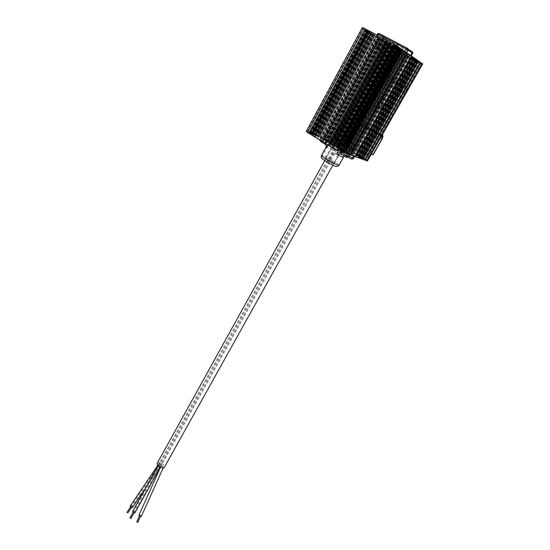<?xml version="1.0" encoding="UTF-8"?>
<svg xmlns="http://www.w3.org/2000/svg" width="550" height="550" viewBox="0 0 550 550"><rect width="100%" height="100%" fill="white"/><g stroke="black" fill="none" stroke-linecap="round" stroke-linejoin="round"><path stroke-width="0.41" stroke-dasharray="2.75 2.06" d="M413.504 58.877L407.681 55.674L380.655 103.709L380.462 102.355L406.931 55.282L405.982 54.807L379.851 101.331L379.328 101.001L405.439 54.498L405.982 54.807M407.681 55.674L380.799 103.022M407.474 55.598L406.931 55.282M402.27 52.855L348.061 149.641L347.524 149.359L401.727 52.539L405.24 54.416L379.328 101.001M403.748 53.639L400.778 58.939M377.534 100.76L403.954 53.714M403.212 53.323L376.337 101.262L377.135 100.994M389.703 44.447L384.519 41.841L329.684 141.267L327.58 139.831L322.596 137.988L332.447 143.591C331.822 143.481 332.331 143.969 333.981 145.049M384.519 41.841L383.096 41.092L328.364 140.456M407.612 53.68L409.612 55.117L407.543 53.941L351.038 154.323M406.849 53.577L406.079 53.171L349.731 153.526L350.673 153.856L346.108 151.532M350.446 153.959L349.731 153.526M404.243 51.652L403.776 51.329L346.892 152.859L347.311 153.216M347.407 153.044L346.892 152.859M416.103 59.366L360.051 158.256L359.418 158.036L360.016 158.4M416.061 59.345L415.504 58.953L359.418 158.036M418.144 60.782L417.546 60.376L361.707 158.847L362.306 159.204M417.546 60.376L418.186 60.713M418.103 60.761L362.333 159.067L361.707 158.847M420.166 62.184L364.588 159.864L363.976 159.644L364.561 160.009M420.118 62.164L419.567 61.786L363.976 159.644M422.159 63.573L366.822 160.655L366.211 160.442L366.802 160.799M422.111 63.546L421.568 63.174L366.211 160.442M422.957 64.075L420.674 62.975L365.53 159.603M367.696 161.061L365.688 159.658M419.973 62.514L417.003 60.947L362.168 157.664L358.93 155.774M364.939 159.349L362.168 157.664M417.003 60.947L361.859 157.554M416.728 60.761L413.586 59.104M413.421 59.022L411.434 57.97L357.232 154.66L347.38 148.734M358.779 155.678L356.922 154.55M411.434 57.97L410.472 57.509L356.077 153.959M411.709 58.162L357.232 154.66M410.472 57.509L355.768 153.842M410.19 57.317L408.024 56.176L381.947 102.506C383.322 105.696 382.298 107.525 378.868 107.979L353.746 152.611M408.024 56.176L406.787 55.523L380.758 101.833C377.334 102.3 376.303 104.122 377.678 107.305L352.598 151.91M406.787 55.523L404.628 54.388L350.584 150.686M404.628 54.388L350.9 150.803M404.91 54.581L403.679 53.934L377.362 100.863M375.011 105.057L349.752 150.102M403.679 53.934L401.191 52.573M401.156 52.559L398.193 50.999L344.898 147.146L336.249 142.588L389.696 46.145L390.301 46.468L389.716 46.069L336.167 142.691L326.061 138.806L380.765 39.964L326.301 139.033L320.932 136.902L375.794 36.678L379.837 39.428L325.38 138.559M403.397 53.742L349.436 149.992M347.353 148.713L344.582 147.029M398.193 50.999L344.898 147.146M398.475 51.191L395.429 49.589L342.059 145.42M395.429 49.589L396 49.974L342.691 145.647M396 49.974L391.82 47.596L338.594 143.454M391.82 47.596L392.425 47.912L339.157 143.804M392.425 47.912L391.848 47.52L338.518 143.564M391.848 47.52L389.696 46.145M391.243 47.204L337.954 143.22M390.301 46.468L336.813 142.931L336.167 142.691M389.716 46.069L389.049 45.712M389.015 45.684L387.544 44.681L333.877 141.708M389.111 45.746L335.603 142.347M387.544 44.681L388.156 45.004L387.564 44.598L333.795 141.811M388.156 45.004L334.441 142.051M387.564 44.598L386.953 44.275L333.224 141.467M386.953 44.275L385.364 43.203L331.478 140.814M385.364 43.203L385.983 43.526L332.049 141.164M385.983 43.526L385.385 43.113L331.389 140.924M385.385 43.113L383.164 41.697L329.051 139.92M384.766 42.79L330.818 140.573M383.164 41.697L383.783 42.027L383.178 41.614L328.962 140.023M383.783 42.027L329.629 140.271M383.178 41.614L382.559 41.284L328.384 139.672M382.559 41.284L380.449 39.848M380.765 39.964L379.837 39.428M321.173 137.136L320.244 136.647L375.169 36.245L376.111 36.788L320.932 136.902M375.169 36.245L372.976 34.753L317.831 135.754L320.244 136.647M317.714 135.85L317.13 135.493L372.336 34.32L372.962 34.65L317.714 135.85L318.416 136.111L317.831 135.754M372.962 34.65L373.601 35.083L318.416 136.111M372.336 34.32L370.624 33.151L315.246 134.798L317.13 135.493M369.978 32.711L368.252 31.536L312.641 133.829L314.538 134.53L369.978 32.711L370.624 33.151M367.592 31.089L365.846 29.899L309.994 132.846L311.919 133.561L367.592 31.089L368.885 31.866L313.225 134.186L312.641 133.829M368.885 31.866L368.252 31.536M368.232 31.426L312.51 133.925L313.225 134.186M309.863 132.942L309.272 132.578L365.186 29.446L365.826 29.782L309.863 132.942L310.592 133.21L309.994 132.846M365.826 29.782L366.486 30.229L310.592 133.21M364.011 28.648L363.413 28.236L307.326 131.856L307.986 132.103M362.409 27.507L363.385 28.119L307.182 131.945L307.697 132.137M363.385 28.119L363.853 28.435M362.739 27.782L306.591 131.581L306.171 131.498M365.241 28.93L365.599 29.116L365.262 28.889M365.599 29.116L309.066 133.375L308.694 133.238M369.064 30.931L369.421 31.116L312.606 135.554L312.242 135.417M383.687 38.589L384.031 38.768L326.15 143.873L325.793 143.743M387.599 40.638L387.942 40.817L329.773 146.101L329.416 145.977M395.505 44.942L394.831 44.591L395.457 45.024M394.831 44.591L336.332 149.854L337.026 150.102M397.794 46.53L397.127 46.186L338.889 150.762L339.584 151.009M339.508 151.14L338.889 150.762M397.127 46.186L397.746 46.612M399.389 47.761L400.008 48.187L342.107 151.903L341.419 151.656L399.389 47.761L400.056 48.104M404.498 51.191L403.837 50.847L346.383 153.416L347.064 153.663L404.449 51.274M346.988 153.787L346.383 153.416M403.837 50.847L404.442 51.267M407.151 53.041L406.794 52.903L349.676 154.584L350.006 154.749M411.496 56.134L411.166 55.942L354.571 156.317L354.846 156.571M411.166 55.942L411.524 56.079M414.033 57.929L413.435 57.516L357.101 157.211L357.699 157.582M413.435 57.516L414.074 57.853M413.999 57.915L357.741 157.438L357.101 157.211M381.253 38.858L380.909 38.617L324.871 140.58L325.256 140.718L381.061 38.782L381.631 39.112L325.524 140.731L326.507 141.178L382.388 39.627L384.354 40.776L328.453 142.175L330.743 143.626L386.849 42.054L330.591 143.481M381.631 39.112L325.524 140.731M381.439 39.043L382.009 39.373L326.088 141.027M383.783 40.446L327.896 141.879L326.886 141.316L382.731 39.868M326.886 141.316L326.507 141.178M327.896 141.879L328.453 142.175M384.354 40.776L385.316 41.25L329.319 142.752M385.117 41.174L329.168 142.615M385.316 41.25L385.88 41.58L329.883 143.048M386.849 42.054L387.53 42.384L387.186 42.151L330.962 143.907L331.341 144.045L330.743 143.626M387.53 42.384L331.341 144.045M387.186 42.151L386.815 41.889L330.701 143.901L329.725 143.461L385.962 41.305M387.386 42.219L331.114 144.052L330.55 143.756M386.815 41.889L330.701 143.901M385.688 41.106L329.299 143.309M389.799 43.526L387.007 41.821L330.536 144.052L329.56 143.502M387.007 41.821L386.437 41.484L329.972 143.756M387.214 41.889L330.536 144.052M388.644 42.728L332.118 144.925L331.169 144.492L387.729 42.164M389.386 43.244L332.942 145.221L332.118 144.925M388.816 42.914L332.372 144.925M389.187 43.168L332.942 145.221M389.757 43.498L333.348 145.372L332.784 145.076M395.429 46.207L393.367 45.121L336.401 147.696L393.161 45.045L394.941 46.269L391.724 44.646L335.301 146.369L333.768 145.523M391.724 44.646L391.153 44.316L334.737 146.073M392.7 45.127L336.174 146.953L335.301 146.369M392.494 45.052L336.022 146.809M393.271 45.458L336.738 147.249L336.174 146.953M394.247 45.939L337.618 147.84L336.738 147.249M394.047 45.863L337.459 147.689M394.604 46.042L337.851 148.129L338.222 148.259L337.618 147.84M394.941 46.269L338.222 148.259M394.439 45.863L337.439 147.978L337.851 148.129M394.233 45.787L337.439 147.978M393.869 45.533L337.033 147.833L337.597 148.129M393.498 45.279L336.621 147.689L337.033 147.833M336.249 147.551L336.621 147.689M393.889 45.396L336.889 147.991L336.401 147.696M394.666 45.801L337.611 148.438L336.889 147.991M394.46 45.726L337.452 148.294M397.306 47.479L395.766 46.406L338.504 148.961M338.326 148.871L395.189 46.076M395.897 46.564L339.041 149.167L338.663 149.029M396.103 46.64L339.041 149.167M396.467 46.894L339.446 149.311L338.876 149.016M396.626 47.073L339.852 149.456L339.446 149.311M396.832 47.149L339.852 149.456M345.187 152.488L402.208 50.119L398.104 47.967L341.192 150.033L340.629 149.738L397.492 47.609M397.196 47.403L340.257 149.6L339.694 149.311M398.592 48.221L341.646 150.308L341.192 150.033M399.376 48.627L342.375 150.748L341.646 150.308M399.163 48.551L342.21 150.604M400.73 49.369L343.661 151.491L342.375 150.748M400.152 49.039L343.097 151.195M398.255 47.252L402.064 49.885L344.822 152.391M402.064 49.885L344.527 152.288M401.486 49.548L344.128 152.144L344.692 152.439M401.335 49.376L343.722 151.999L344.128 152.144M401.122 49.301L343.722 151.999M400.4 48.792L342.911 151.711L343.881 152.151M400.971 49.129L343.475 152.006M400.242 48.62L342.506 151.566L342.911 151.711M400.036 48.537L342.506 151.566M399.664 48.283L342.093 151.422L342.664 151.718M399.513 48.111L341.688 151.278L342.093 151.422M399.3 48.029L341.688 151.278M398.936 47.774L341.275 151.133L341.846 151.429M398.777 47.602L340.869 150.989L341.275 151.133M398.564 47.52L340.869 150.989M398.406 47.348L340.457 150.844L341.028 151.14M395.966 45.671L397.299 46.571L339.219 150.404L339.762 150.686M397.086 46.496L397.636 46.812M396.928 46.317L338.807 150.253L339.219 150.404M396.715 46.234L338.807 150.253M396.344 45.98L338.387 150.109L338.965 150.404M396.179 45.801L337.975 149.958L338.387 150.109M395.966 45.719L337.975 149.958M391.462 42.824L395.347 45.231L337.329 149.765M394.467 44.681L336.304 149.366L337.219 149.772M395.058 45.018L336.882 149.669M394.302 44.495L335.885 149.215L336.304 149.366M394.089 44.419L335.885 149.215M393.711 44.151L335.459 149.064L336.043 149.366M333.211 147.943L335.459 149.064M393.463 43.979L335.184 148.968M386.554 40.239L390.033 42.075L331.884 147.125L332.282 147.4M390.033 42.075L332.042 147.276M389.441 41.731L331.306 146.822L331.884 147.125M387.853 40.899L329.828 145.915L331.306 146.822M388.438 41.243L330.413 146.218M387.647 40.824L329.828 145.915M379.143 36.341L321.613 140.814L378.95 36.273L386.059 39.992L328.322 144.973M385.467 39.648L327.621 144.561L328.199 144.863M384.471 39.16L326.734 143.963L327.621 144.561M384.677 39.236L326.886 144.107M383.879 38.823L326.15 143.66L326.734 143.963M382.889 38.335L325.27 143.062L326.15 143.66M383.089 38.404L325.421 143.206M382.298 37.991L324.686 142.759L325.27 143.062M380.524 37.098L323.077 141.708L324.686 142.759M380.724 37.166L323.221 141.859M379.933 36.754L322.493 141.412L323.077 141.708M378.95 36.273L378.359 35.929L321.035 140.511L315.067 136.792M321.613 140.814L321.035 140.511M378.359 35.929L377.376 35.448L320.162 139.92M377.575 35.516L320.306 140.064M377.376 35.448L376.791 35.104L319.577 139.618M376.791 35.104L375.024 34.217L317.982 138.579M375.224 34.286L318.127 138.724M375.024 34.217L374.44 33.873L317.398 138.277M374.44 33.873L373.464 33.399L316.532 137.692M373.656 33.468L316.676 137.837M373.464 33.399L372.879 33.055L315.954 137.39M372.879 33.055L371.903 32.581L315.088 136.806M372.096 32.649L315.226 136.943M371.539 32.367L314.504 136.503L311.513 134.619M371.319 32.244L369.758 31.426L313.067 135.616M370.349 31.769L313.644 135.919M369.758 31.426L312.923 135.472M369.572 31.357L368.053 30.559M368.211 30.614L311.623 134.729M367.703 30.367L310.901 134.289L367.242 30.14L366.603 29.803L310.166 133.781L310.764 134.145M366.245 29.762L310.001 133.423L365.977 29.583L309.499 133.279L310.166 133.781M365.977 29.583L366.603 29.803M366.059 29.7L366.644 30.037L310.434 133.588L319.447 136.922L374.832 35.626L374.261 35.296L318.883 136.627M309.856 133.286L310.434 133.588M366.644 30.037L367.043 30.305L310.736 133.609M367.043 30.305L310.874 133.746M366.857 30.243L367.833 30.848L311.747 134.069M367.249 30.511L311.169 133.774M367.833 30.848L311.609 133.932M367.647 30.786L368.624 31.391L312.613 134.392M368.046 31.054L312.043 134.097M368.624 31.391L369.016 31.659L312.909 134.413M369.016 31.659L313.046 134.551M368.83 31.591L369.414 31.927L313.479 134.716M369.414 31.927L369.806 32.196L313.768 134.736M369.806 32.196L313.913 134.874M369.614 32.127L370.583 32.725L314.772 135.19M370.006 32.395L314.201 134.894M370.583 32.725L314.627 135.053M370.397 32.663L371.367 33.261L315.631 135.506M370.789 32.924L315.061 135.211M371.367 33.261L371.752 33.523L315.913 135.527M371.752 33.523L316.058 135.664M371.566 33.454L372.144 33.791L316.484 135.822M372.144 33.791L372.529 34.052L316.766 135.843M372.529 34.052L316.91 135.981M372.343 33.983L372.914 34.313L317.329 136.139M372.914 34.313L373.299 34.581L317.618 136.159M373.299 34.581L317.756 136.297M373.113 34.513L374.069 35.104L318.601 136.606M373.498 34.774L318.038 136.311M374.454 35.365L319.021 136.764M375.437 36.039L376.007 36.369L320.671 137.459L320.107 137.163L375.437 36.039L374.832 35.626M320.107 137.163L319.447 136.922M321.674 138.022L321.111 137.727L376.482 36.616L377.046 36.946L321.674 138.022L323.936 139.459L379.521 38.211L380.188 38.527L324.521 139.872L379.995 38.459M377.046 36.946L377.994 37.414L322.52 138.593M377.809 37.338L322.376 138.456M377.994 37.414L379.328 38.136L323.792 139.315M378.757 37.812L323.228 139.026M324.376 139.728L323.936 139.459M380.188 38.527L379.844 38.294L324.143 139.728L324.521 139.872M379.844 38.294L379.466 38.032L323.868 139.714L322.884 139.267L378.703 37.517L379.273 37.847L323.448 139.562M380.036 38.362L324.287 139.872L323.723 139.576M379.081 37.778L323.304 139.418M379.06 37.613L323.118 139.556L323.689 139.851L379.631 37.943L378.544 37.345L322.444 139.116L378.352 37.276L378.703 37.517M324.308 140.284L380.339 38.287L379.823 38.019L323.833 139.996L324.871 140.58M351.938 146.032L349.442 150.487L350.989 151.47L376.138 106.679L350.831 151.326M375.011 104.782L374.818 103.978L348.906 150.205L349.442 150.487M375.004 105.263L349.601 150.624M376.138 106.679L376.695 106.948L351.526 151.752L350.989 151.47M352.378 152.316L377.877 106.961L378.62 106.892L352.914 152.597L351.526 151.752M378.62 106.892L352.914 152.597M408.966 56.382L354.303 153.443L353.072 152.742M408.423 56.066L353.767 153.168M409.172 56.464L354.303 153.443M410.321 57.124L355.603 154.186L354.468 153.588M409.791 56.849L355.107 153.883M412.143 58.149L357.362 155.155L355.603 154.186M411.524 57.819L356.785 154.804M412.892 58.541L358.064 155.581L357.362 155.155M412.686 58.458L357.899 155.437M413.435 58.85L358.6 155.863L358.064 155.581M417.918 61.188L414.934 59.641L359.996 156.716L358.786 156.021M414.934 59.641L414.397 59.331L359.459 156.434M415.147 59.73L359.996 156.716M416.652 60.521L361.563 157.713L360.161 156.86M416.439 60.438L361.398 157.568M417.196 60.83L362.099 157.994L361.563 157.713M418.591 61.359L417.973 61.215M417.409 60.919L362.099 157.994M418.749 61.531L363.557 159.019L362.794 158.462M362.739 158.434L362.264 158.146M418.605 61.366L363.014 158.854L363.413 158.998M418.392 61.284L363.014 158.854M414.487 58.527L417.945 60.912L362.567 158.744M417.945 60.912L362.271 158.593M417.402 60.596L361.9 158.462L362.443 158.744M417.285 60.452L361.529 158.331L361.9 158.462M417.065 60.362L361.529 158.331M416.405 59.902L360.786 158.063L361.701 158.476M416.948 60.218L361.329 158.345M416.618 59.991L360.786 158.063M415.738 59.441L360.044 157.802L360.958 158.214M416.281 59.758L360.58 158.084M415.614 59.29L359.666 157.664L360.044 157.802M415.401 59.208L359.666 157.664M415.064 58.974L359.288 157.534L359.831 157.816M414.941 58.823L358.916 157.396L359.288 157.534M414.728 58.74L358.916 157.396M414.604 58.589L358.538 157.266L359.081 157.547M411.558 56.54L411.001 56.224L354.826 155.856L355.369 156.138L411.558 56.54L413.593 57.888L357.404 156.86L357.974 157.101M413.38 57.805L413.916 58.156M413.249 57.654L357.026 156.729L357.404 156.86M413.036 57.564L357.026 156.729M412.699 57.331L356.647 156.592L357.191 156.881M412.569 57.179L356.263 156.454L356.647 156.592M412.356 57.097L356.263 156.454M412.019 56.856L355.884 156.324L356.428 156.606M411.001 56.224L409.2 55.241L353.114 154.859L351.526 153.835L407.454 54.354L351.684 153.986M409.757 55.564L353.664 155.148L353.114 154.859M409.2 55.241L352.949 154.708M408.987 55.158L407.667 54.436M408.224 54.759L352.234 154.275M407.454 54.354L406.766 54.024L407.082 54.244L351.271 153.546L350.914 153.416L351.526 153.835M406.766 54.024L350.914 153.416M407.082 54.244L407.426 54.477L351.491 153.532L352.419 153.959L408.121 54.959L407.564 54.636L351.876 153.67M407.426 54.477L351.491 153.532M408.43 55.172L407.165 54.505L351.594 153.361L352.77 154.083L408.43 55.172L408.121 54.959M352.77 154.083L352.419 153.959M407.165 54.505L351.594 153.361M350.412 152.646L350.061 152.515L405.584 53.625L405.9 53.838L350.412 152.646L350.962 152.928L406.45 54.161L406.959 54.422M350.962 152.928L351.429 153.216M405.584 53.625L350.219 152.666L348.906 152.103L404.539 52.903L405.096 53.226L349.449 152.384M400.689 58.981L404.223 52.683L403.666 52.367L347.999 151.69L348.549 151.972L351.931 145.942M403.666 52.367L402.428 51.714L346.851 150.982L346.514 150.81M402.634 51.789L346.851 150.982M401.823 51.37L400.352 50.593L344.891 149.834L400.352 50.593M400.909 50.916L345.434 150.123L344.891 149.834M399.472 50.188L344.286 149.421L399.438 50.153L400.146 50.648L344.877 149.545L345.654 149.827L400.847 51.129L400.297 50.813L345.111 149.545M399.596 50.332L344.334 149.263L344.877 149.545M400.146 50.648L344.719 149.401M345.386 149.524L344.843 149.243L399.912 50.689L400.462 51.013L345.386 149.524L346.012 149.958L401.163 51.349L400.847 51.129M346.012 149.958L345.654 149.827M399.912 50.689L344.843 149.243M396.956 48.861L396.399 48.544L341.241 147.558L341.791 147.84L396.956 48.861L398.537 49.885L343.317 148.397L344.685 149.098M398.331 49.809L398.654 50.029L343.674 148.528M398.537 49.885L343.317 148.397M397.629 49.328L342.54 148.115L343.475 148.541M398.179 49.644L343.083 148.404M397.829 49.404L342.54 148.115M392.446 46.461L337.356 145.159L392.446 46.461L395.374 47.974L340.251 147.001L341.241 147.558M395.374 47.974L395.924 48.297L340.801 147.29M395.175 47.898L340.251 147.001M393.669 47.107L338.697 146.004L340.099 146.857M393.869 47.183L338.848 146.149M393.112 46.784L338.154 145.716L338.697 146.004M385.282 42.701L330.694 141.089L385.282 42.701L388.733 44.509L334.104 143.199L334.538 143.461L335.087 143.749L389.751 45.079L393.772 47.492L339.309 145.867L393.965 47.568L392.377 46.537L337.769 145.303L337.411 145.166M392.377 46.537L337.769 145.303M393.642 47.341L338.951 145.736L337.618 145.159M393.092 47.025L338.408 145.447M339.309 145.867L338.951 145.736M393.271 47.231L338.697 145.441L339.157 145.722M392.721 46.908L338.154 145.159L338.697 145.441M391.153 46.035L336.634 144.32L338.154 145.159M391.476 46.255L336.992 144.451M391.346 46.111L336.634 144.32M390.438 45.547L335.844 144.024L336.786 144.458M390.988 45.863L336.387 144.313M390.081 45.299L335.452 143.88L335.844 144.024M335.087 143.749L335.452 143.88M388.176 44.193L333.561 142.911L334.104 143.199M387.984 44.117L333.561 142.911M386.684 43.409L332.166 142.065L333.41 142.773M387.234 43.725L332.716 142.347M386.492 43.333L332.166 142.065M385.089 42.625L385.571 42.955L331.134 141.157L338.573 143.907L346.28 148.404L400.249 51.879L400.861 52.202L346.851 148.748L346.28 148.404M385.571 42.955L331.134 141.157M385.385 42.879L385.935 43.203L331.678 141.439M385.935 43.203L386.293 43.443L331.925 141.453M386.293 43.443L332.076 141.591M386.1 43.374L386.65 43.691L332.475 141.735M386.65 43.691L387.014 43.938L332.722 141.749M387.014 43.938L332.867 141.879M386.822 43.862L387.729 44.426L333.657 142.175M387.179 44.11L333.114 141.893M387.729 44.426L333.506 142.037M387.537 44.351L388.438 44.914L334.441 142.464M387.894 44.598L333.905 142.182M388.438 44.914L388.795 45.155L334.689 142.471M388.795 45.155L334.833 142.608M388.603 45.079L389.152 45.396L335.225 142.752M389.187 45.458L389.503 45.636L335.472 142.759M389.503 45.636L335.617 142.897M389.311 45.568L390.211 46.117L336.401 143.186M389.668 45.808L335.857 142.904M390.211 46.117L336.249 143.048M390.019 46.049L390.913 46.599L337.178 143.474M390.369 46.289L336.641 143.192M390.913 46.599L391.263 46.839L337.411 143.481M391.263 46.839L337.562 143.619M391.071 46.764L391.614 47.08L337.947 143.763M391.614 47.08L391.964 47.314L338.188 143.77M391.964 47.314L338.332 143.907M391.772 47.245L392.315 47.554L338.718 144.045M341.481 145.475L395.099 49.17L392.693 47.809L339.137 144.203M395.099 49.17L395.835 49.555L342.162 145.894M395.636 49.479L342.011 145.757M395.835 49.555L396.371 49.864L342.698 146.169M396.371 49.864L397.842 50.641L344.066 147.008M397.299 50.332L343.537 146.726M397.842 50.641L344.218 147.146M398.035 50.717L399.513 51.494L345.593 147.984M399.314 51.418L345.441 147.84M399.513 51.494L400.049 51.803L346.129 148.259M401.727 52.539L347.683 149.359L347.215 149.071M401.823 52.656L401.321 52.388M348.061 149.641L348.906 150.205M402.469 52.931L348.219 149.786M347.194 148.995L346.851 148.748M330.749 141.096L331.279 141.295M330.894 141.233L332.021 141.928M337.562 145.31L338.154 145.716M341.791 147.84L342.691 148.259M344.286 149.421L344.733 149.689M346.259 150.659L345.434 150.123M347.999 151.69L347.009 151.133M348.549 151.972L348.906 152.103M351.271 153.546L351.656 153.684M354.826 155.856L353.664 155.148M355.369 156.138L355.884 156.324M323.118 139.556L322.644 139.267M322.499 139.129L322.884 139.267M321.111 137.727L320.671 137.459M321.764 140.958L322.493 141.412M328.646 145.159L329.677 145.764M345.008 152.364L343.661 151.491M338.092 148.734L337.611 148.438M331.169 144.492L330.688 144.196M325.256 140.718L325.676 140.876M344.527 152.914L343.915 152.542L344.596 152.79M342.031 152.034L341.419 151.656M336.951 150.239L336.332 149.854M333.101 148.149L333.417 148.342L333.059 148.211M306.591 131.581L307.182 131.945M307.918 132.22L307.326 131.856M311.919 133.561L312.51 133.925M314.538 134.53L315.246 134.798M336.249 142.588L336.813 142.931M334.015 145.076L341.729 149.27L345.503 152.013M345.785 152.116L347.49 153.072M347.923 153.553L350.199 154.406M350.824 154.694L353.114 155.444L351.093 154.358M345.847 151.394L343.186 149.799C345.139 150.301 337.439 145.599 333.926 144.134L331.574 142.532L332.984 143.048L329.684 141.267M383.096 41.092L377.63 37.599L379.136 38.39L323.998 138.847M379.136 38.39L379.699 38.775L324.617 139.074M389.978 44.028L402.284 50.545M379.699 38.775L389.943 44.007M402.078 50.923L399.231 49.411C400.744 50.586 393.367 46.743 389.737 44.474M406.079 53.171L402.339 51.074M404.931 51.899L407 53.302M403.776 51.329L404.298 51.542M402.538 50.717L404.312 51.7M385.88 41.58L386.65 41.986M387.014 41.965L386.066 41.381M386.437 41.484L385.99 41.25M390.136 43.752L391.153 44.316M397.533 47.63L398.104 47.967M376.482 36.616L376.007 36.369M380.909 38.617L380.339 38.287M382.009 39.373L382.388 39.627M392.315 47.554L392.693 47.809M401.252 52.388L400.861 52.202M414.397 59.331L413.669 58.953M407.22 54.402L407.564 54.636M405.9 53.838L406.45 54.161M405.79 53.701L405.096 53.226M399.678 50.263L400.152 50.518M399.946 50.573L400.297 50.813M400.462 51.013L401.163 51.349M398.654 50.029L399.706 50.614M395.924 48.297L396.399 48.544M389.455 44.894L388.733 44.509M402.291 49.658L401.631 49.314L402.243 49.741M415.504 58.953L416.144 59.29M419.567 61.786L420.2 62.116M421.568 63.174L422.201 63.504M373.601 35.083L372.976 34.753M366.486 30.229L365.846 29.899M364.052 28.573L363.413 28.236M401.72 49.857L344.548 152.089M401.507 49.782L344.389 151.938M326.363 139.693L325.139 141.955L325.82 143.949L325.449 141.24L325.236 141.749L320.224 139.329L321.358 137.259L326.363 139.693L326.391 139.164L325.174 141.412L325.854 143.309L330.468 146.108C332.049 147.008 332.791 148.335 332.688 150.095L334.077 148.844L336.256 144.918L346.026 150.886L343.145 156.537C344.362 155.451 345.565 155.306 346.741 156.111L348.164 154.963L343.819 154.832M320.224 139.329L320.526 141.357M354.386 156.406L346.356 151.092M347.696 157.19L346.101 156.42L348.26 155.884L349.429 153.801L349.291 154.605M346.411 157.266L345.991 157.059M353.767 156.186L350.921 154.522M350.302 154.22L349.429 153.801M349.168 154.557L347.854 153.67M338.188 150.672L339.398 148.5L333.857 145.358M347.256 153.312L345.661 152.336M345.407 152.185L339.398 148.5M334.077 148.844L331.891 144.987L330.468 146.108C327.147 144.512 325.339 143.853 325.036 144.127M331.891 144.987L325.572 141.281L326.7 139.239L336.256 144.918M325.572 141.281L325.978 143.358L327.401 142.237L328.529 140.195M333.822 145.338L321.234 137.211L319.907 139.246L325.105 142.532L324.864 143.083M325.105 142.532L326.748 144.334M320.093 139.287L320.629 141.426M329.519 142.457L328.041 145.131M325.985 158.221L329.519 159.369L334.751 162.855C334.716 163.453 327.422 159.589 325.985 158.221L333.362 145.365C337.15 147.847 340.017 149.366 341.969 149.909L339.281 154.736L338.862 154.254L338.477 154.942L338.092 156.867C337.157 157.781 336.071 156.716 334.833 153.684L335.218 152.989L339.281 154.736M329.519 159.369L335.754 148.129L336.194 148.369L337.109 146.719L341.969 149.909M328.446 144.54L331.966 145.805L325.703 157.128L322.149 155.959L328.446 144.54M352.096 147.483L348.776 153.395L349.525 153.478L354.585 144.458L352.096 147.483L351.972 146.334M351.863 145.269L351.656 143.337L346.569 152.426L347.593 152.879M348.164 153.127L348.776 153.395M330.227 134.221L327.002 140.078L326.171 139.947L331.127 130.934L330.227 134.221L334.159 132.131L329.23 141.068L327.002 140.078M406.553 52.628L406.079 52.903L406.938 53.419M407.914 48.627L407.282 48.689L407.804 49.651L406.079 52.903M410.561 55.412L407.55 53.783M377.603 33.859L376.2 36.816L390.039 43.835M386.141 39.82L385.234 41.456M396.612 45.712L395.869 47.046L402.346 50.442M390.081 43.856L395.869 47.046M402.614 50.586L404.332 51.487M406.45 52.552L404.972 51.831M377.747 33.99L379.108 33.564M378.833 33.488L377.864 34.066L382.807 37.056L384.168 36.616L379.301 33.688M377.864 34.066L376.317 36.891L381.26 39.868L382.807 37.056L381.26 39.868M412.246 51.748L383.769 36.795L382.449 37.207M393.291 41.848L391.325 45.636L389.592 44.729M383.934 36.919L382.704 37.414L381.164 40.198L389.558 44.708M403.267 47.066L403.404 48.345L401.83 51.157L391.325 45.636M411.118 55.797L402.188 51.343M378.84 45.732L376.365 48.524L375.705 48.097L381.006 38.452L381.659 38.899L381.253 39.641L384.024 41.532L379.163 50.352L378.84 45.732L381.886 40.191M376.365 48.524L381.253 39.641M401.067 58.788L402.297 58.162L405.439 52.566L404.786 52.154M402.297 58.162L400.978 61.971L405.976 53.068L405.439 52.566M403.329 51.232L403.748 50.483L403.123 50.05L397.671 59.792L398.303 60.211L403.329 51.232L404.25 51.817M398.303 60.211L400.043 59.318M379.576 134.908L382.752 134.633M356.18 120.065L381.576 74.456L383.336 73.329L382.223 78.519L382.986 73.844L381.817 74.594L356.428 120.175L356.207 121.371L359.507 121.083L359.666 123.434L349.924 140.938L359.294 123.654L359.157 121.571L355.85 121.859L356.18 120.065L379.493 133.746M378.606 108.267C375.196 106.37 378.696 100.127 382.085 102.08C385.516 103.984 381.982 110.248 378.606 108.267M381.865 78.677L405.982 91.939L407.22 87.814L407.227 87.099L406.78 87.072M382.223 78.519L405.982 91.939M407.138 86.433L407.591 86.577L407.571 87.642L406.333 91.774M381.576 74.456L405.687 87.656M382.442 135.183L379.225 135.527M371.498 154.392C363.055 151.828 355.864 147.345 349.924 140.938M350.164 141.034C356.043 147.373 363.151 151.828 371.484 154.406M379.294 111.292C370.336 110.639 376.571 94.861 383.824 99.907C387.014 103.324 386.684 106.803 382.834 110.344L379.294 111.292M380.751 106.886C379.314 105.923 379.438 105.002 381.123 104.136C382.663 105.022 382.58 105.937 380.861 106.886L380.751 106.886M380.462 106.734C379.026 105.772 379.143 104.851 380.827 103.984C382.374 104.871 382.284 105.792 380.572 106.734L380.462 106.734M159.472 463.052C160.799 463.203 161.459 463.781 161.453 464.777C160.16 465.004 159.417 464.482 159.211 463.217L159.472 463.052M130.267 506L130.542 505.814C131.842 505.897 132.488 506.461 132.474 507.513M131.037 506.385C131.752 507.21 131.752 507.21 131.037 506.385M139.872 515.226L140.745 515.756L139.872 515.226M136.895 521.847L137.761 522.376M139.012 515.006L139.315 514.759L141.481 516.079M161.549 465.3L161.253 465.527C162.058 466.881 162.869 467.308 163.687 466.799L161.549 465.3M336.222 141.089L343.805 145.502C342.031 144.966 339.446 143.598 336.057 141.384M336.022 141.357L335.658 140.965L336.188 141.068M157.197 463.299C158.579 462.151 160.607 462.584 163.281 464.612L164.374 467.294M159.933 464.186L160.738 464.379L159.933 464.186M127.188 512.071L127.951 512.758M354.654 114.936L353.842 114.51L354.654 114.936M129.958 517.942L130.9 518.457M350.336 123.585L348.308 122.54L350.336 123.585M132.688 511.362L134.716 511.727L135.039 512.669M421.307 63.305L366.272 160.016M395.395 49.658L342.121 145.303M388.3 42.494L331.739 144.787M391.497 42.845L333.245 147.957M418.034 61.249L362.849 158.503M394.487 48.847L340.911 145.131M320.595 141.398L320.726 139.556L321.86 137.479M320.691 141.453L325.82 143.949M352.839 157.829L353.939 155.719M351.443 158.957L352.77 157.788L348.164 154.963M348.301 156.104L348.645 156.069M346.479 157.286L346.101 156.42M347.208 153.746L347.401 153.402M341.749 154.412C345.043 155.966 346.699 156.53 346.741 156.111L351.141 158.812M343.145 156.537L343.544 157.114M320.334 140.298L321.709 137.672M338.999 165.234C339.048 164.801 337.576 163.639 334.579 161.755C327.628 157.616 323.249 155.526 321.447 155.464M325.937 147.317C326.418 147.097 328.666 148.019 332.688 150.095M407.282 48.689L408.354 49.335M377.699 35.454L376.826 37.049M376.798 37.194L379.204 33.66L383.996 36.547M383.769 36.795L384.168 36.616M384.677 37.352L384.553 38.486L411.929 52.807L410.341 55.633M382.704 37.414L384.553 38.486L383.02 41.271M412.087 51.672L412.005 52.848M359.666 123.434L382.917 137.101M356.826 121.316L380.229 135.066M356.428 120.175L379.878 133.932M381.817 74.594L406.065 87.876M382.999 74.559L407.22 87.814M383.357 74.401L407.571 87.642M356.778 121.777L380.174 135.527M359.294 123.654L381.556 136.737M358.634 125.352L380.648 138.325M358.875 125.455L382.085 139.136M380.325 109.409C375.808 109.106 377.149 101.255 381.659 101.613C386.196 101.887 384.842 109.794 380.325 109.409M365.819 29.446L309.499 133.279M378.311 37.242L322.444 139.116M418.859 61.627L363.557 159.019M344.08 149.263L399.438 50.153M337.356 145.159L392.212 46.358M330.694 141.089L385.048 42.591M346.617 156.626L347.744 157.169M344.355 156.056L342.031 154.626M319.715 139.92L321.042 137.177M338.092 156.867L334.751 162.855L334.331 164.512L324.528 159.053L325.648 157.919M325.27 141.206L325.139 141.955M376.942 35.062L376.056 36.692M403.473 47.286L383.659 36.843M412.259 51.796L403.37 47.149M359.507 121.083L382.841 134.764M356.207 121.371L379.631 135.135M382.986 73.844L407.227 87.099M383.336 73.329L407.591 86.577M355.85 121.859L379.266 135.63M359.157 121.571L382.422 135.218M383.824 99.907C387.131 102.877 386.801 106.356 382.834 110.344M145.351 488.531L161.453 464.777M157.74 465.389L159.211 463.217M140.477 516.34L140.745 515.756M139.494 515.907L139.755 515.329M163.171 467.94L163.687 466.799M160.421 467.376L161.253 465.527M332.778 165.282L343.805 145.502M324.679 160.786L335.658 140.965M131.409 507.664L160.738 464.379M130.522 507.059L159.796 463.822M353.842 114.51L133.059 512.352M354.942 115.122L134.001 512.868M160.256 467.301L351.051 124.066M158.008 465.699L348.308 122.54"/><path stroke-width="0.82" d="M400.778 58.939L377.534 100.76M407.481 53.907L406.849 53.577M351.038 154.323L350.446 153.959M404.243 51.652L347.407 153.044M416.103 59.366L416.701 59.682L360.642 158.62L360.085 158.276M416.701 59.682L418.186 60.713L362.306 159.204L360.642 158.62M362.924 159.424L418.736 61.098L420.2 62.116L364.561 160.009L362.368 159.088M365.179 160.222L420.75 62.501L422.201 63.504L366.802 160.799L364.629 159.892M422.159 63.573L422.737 63.883L367.407 161.012L366.864 160.683M422.737 63.883L367.407 161.012M420.537 62.879L420.138 62.597L364.939 159.349M365.53 159.603L365.083 159.445M377.362 100.863L375.011 105.057M365.021 29.336L364.011 28.648M309.093 132.509L307.986 132.103M363.853 28.435L307.697 132.137M307.498 132.502L306.171 131.498L362.409 27.507L363.969 28.215L307.498 132.502L308.736 133.169M311.039 134.674L367.785 30.209L365.262 28.889L308.694 133.238L312.276 135.348M367.785 30.209L369.064 30.931M368.122 30.443L311.403 134.812M314.593 136.861L312.242 135.417L369.084 30.889L371.621 32.216L314.593 136.861L325.827 143.674M371.621 32.216L383.687 38.589M371.951 32.45L314.957 136.998M328.185 145.221L325.793 143.743L383.707 38.548L386.293 39.902L328.185 145.221L329.457 145.908M386.293 39.902L387.599 40.638M386.616 40.123L328.543 145.344M331.822 147.455L329.416 145.977L387.626 40.597L390.225 41.958L331.822 147.455L333.101 148.149M390.225 41.958L390.541 42.178L332.179 147.579M391.559 42.659L395.505 44.942L336.951 150.239L333.059 148.211L391.559 42.659M396.131 45.375L395.464 45.024L337.033 150.109L339.508 151.14L397.794 46.53L396.131 45.375L337.652 150.487M398.413 46.963L397.746 46.612L339.584 151.009L342.031 152.034L400.056 48.104L398.413 46.963L340.202 151.387M400.008 48.187L400.668 48.531L342.712 152.274L344.527 152.914L402.291 49.658L400.668 48.531M342.107 151.903L342.712 152.274M402.896 50.078L404.498 51.191L346.988 153.787L345.201 153.154L402.896 50.078L402.243 49.741M405.096 51.611L407.151 53.041L349.958 154.839L347.662 154.028L405.096 51.611L404.449 51.274M407.743 53.446L411.524 56.079L354.846 156.571L350.611 155.072L407.743 53.446L407.124 53.089M411.496 56.134L412.101 56.485L355.493 156.798L354.894 156.489M412.101 56.485L414.074 57.853L357.699 157.582L355.493 156.798M358.339 157.802L414.645 58.252L416.144 59.29L360.016 158.4L357.768 157.458M385.99 41.25L329.292 143.316M385.921 41.216L329.299 143.309M333.768 145.523L390.101 43.732L389.799 43.526M344.822 152.391L345.187 152.488M402.414 50.215L345.166 152.515M397.829 47.011L340.202 150.844L397.829 47.011M397.636 46.812L339.762 150.686M395.416 45.313L395.808 45.54L337.714 149.964L337.329 149.765M395.429 45.279L337.232 149.751M390.479 42.288L390.83 42.494L332.626 147.579L333.211 147.943M390.83 42.494L391.462 42.824M386.21 40.047L328.646 145.159M371.889 32.574L371.539 32.367M315.067 136.792L314.724 136.613M368.053 30.559L311.486 134.592L311.169 134.427M375.004 105.263L351.938 146.032M418.027 60.995L362.643 158.723L363.165 158.998M418.062 61.057L418.591 61.359M414.054 58.273L358.325 157.279L414.054 58.273M413.93 58.121L357.947 157.149M351.931 145.942L400.689 58.981M402.091 51.514L346.259 150.659M401.321 52.388L347.215 149.071M357.974 157.101L358.325 157.279M332.282 147.4L332.626 147.579M339.824 150.645L340.202 150.844M350.006 154.749L350.611 155.072M347.064 153.663L347.662 154.028M344.596 152.79L345.201 153.154M347.311 153.216L347.923 153.553M350.199 154.406L350.824 154.694M407 53.302L407.612 53.68M404.298 51.542L404.931 51.899M397.65 46.867L398.042 47.087M413.916 58.156L414.267 58.355M390.541 42.178L391.538 42.701M414.645 58.252L414.033 57.929M418.736 61.098L418.144 60.782M420.75 62.501L420.166 62.184M363.969 28.215L365.241 28.93M351.532 159.032L353.32 158.297L354.386 156.406M349.291 154.605L348.212 156.516L346.411 157.266M348.645 156.069L352.722 158.042L353.767 156.186M350.921 154.522L350.302 154.22M351.141 158.812L352.048 159.074L353.203 158.256L352.722 158.042L351.519 158.998L352.048 159.074M341.351 154.213L340.429 153.828L336.847 154.371L337.164 152.515L341.557 152.639L348.095 156.475L346.926 157.307L345.929 156.984L346.926 157.307M348.095 156.475L349.168 154.557M347.854 153.67L347.256 153.312M337.164 152.515L338.188 150.672M341.557 152.639L341.275 154.124L341.749 154.412M324.864 143.083L324.851 144.011L326.363 146.108L325.937 147.317L326.281 147.847L326.363 146.114M326.748 144.334L327.312 146.451L326.281 147.847M328.041 145.131L327.312 146.451M351.972 146.334L351.863 145.269M347.593 152.879L348.164 153.127M408.231 49.981L406.553 52.628M408.354 49.335L412.087 51.59L412.081 52.711L410.561 55.412M406.938 53.419L407.55 53.783M408.1 49.871L407.859 48.572M406.45 52.552L407.997 49.796L386.808 38.61L386.141 39.82M377.699 35.454L378.379 34.21L386.808 38.61L387.956 38.122L398.042 43.381L396.612 45.712M404.332 51.487L404.972 51.831M407.997 49.796L407.722 48.476L406.959 48.036L404.607 51.356M412.149 51.624L412.644 53.082L411.118 55.797M400.043 59.318L401.067 58.788M404.786 52.154L404.25 51.817M382.752 134.633L382.917 137.101L382.085 139.136L373.106 154.866L371.498 154.392M406.78 87.072L379.576 134.908M405.687 87.656L407.138 86.433M379.225 135.527L379.644 133.829L405.845 87.746M372.873 154.777L381.851 139.033L382.553 137.328L382.442 135.183M371.484 154.406L373.106 154.866M132.474 507.513L132.461 507.533C131.141 507.836 130.412 507.32 130.267 506L157.74 465.389M140.477 516.34L137.761 522.376L136.895 521.847M163.171 467.94L141.481 516.079C140.312 516.546 139.494 516.189 139.012 515.006L160.421 467.376M332.778 165.282L164.374 467.294C163.274 469.659 155.746 465.465 157.197 463.299L324.679 160.786M131.409 507.664L127.951 512.758L127.174 512.566L127.188 512.071M134.001 512.868L130.9 518.457L129.958 517.942L133.059 512.352M160.256 467.301L135.039 512.669C133.787 513.067 133.004 512.627 132.688 511.362L158.008 465.699M353.32 158.297L354.537 156.461M353.375 158.201L352.839 157.829M348.37 156.551L346.479 157.286M348.212 156.516L349.436 154.653M347.696 157.19L351.519 158.998L347.744 157.169M347.208 153.746L345.929 156.984L340.436 153.828M345.991 157.059L341.447 154.268M338.999 165.234C336.566 166.822 338.174 167.688 329.154 163.405C319.543 157.431 321.324 158.249 321.447 155.464L321.942 156.186C324.61 158.799 338.958 166.403 338.999 165.234L343.544 157.114C343.09 157.348 340.863 156.434 336.847 154.371M320.334 140.298L320.32 141.226L324.913 144.093M412.081 52.711L408.059 50.284M408.354 49.583L407.914 48.627M387.881 38.081L379.246 33.578L378.379 34.21L377.603 33.859L376.942 35.062M398.042 43.381L406.918 48.015M412.005 52.848L412.61 53.144M411.249 55.887L412.644 53.082M381.556 136.737L382.553 137.328M380.648 138.325L381.851 139.033M345.221 152.522L402.462 50.236M352.165 159.115L353.485 158.324M347.05 157.348L348.384 156.544L349.442 154.653M343.544 157.114L344.355 156.056M342.031 154.626L340.429 153.828M319.715 139.92L320.32 141.226L324.851 144.011L326.363 146.108M321.447 155.464L325.937 147.317M378.716 33.406L377.603 33.859M412.768 53.185C412.857 52.174 412.686 51.714 412.259 51.796M132.461 507.533L145.351 488.531M136.778 521.95L139.494 515.907M127.078 512.146L130.522 507.059"/></g></svg>
